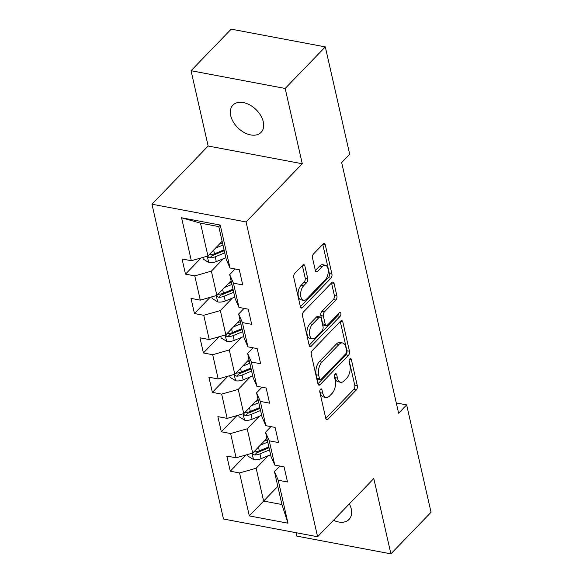 <?xml version="1.0" encoding="UTF-8"?>
<svg xmlns="http://www.w3.org/2000/svg" width="583" height="583" viewBox="0 0 583 583"><rect width="100%" height="100%" fill="white"/><g stroke="black" fill="none" stroke-linecap="round" stroke-linejoin="round"><path stroke-width="0.87" d="M320.519 389.225A2.106 1.122 100.7 0 0 319.812 392.104L325.795 418.456A3.002 1.603 100.7 0 0 326.815 419.775A3.002 1.603 100.7 0 0 327.938 419.301L356.308 389.925A3.002 1.603 100.7 0 0 357.321 385.815L351.33 359.463A2.106 1.122 100.7 0 0 350.616 358.538A2.106 1.122 100.7 0 0 349.836 358.873A2.106 1.122 100.7 0 0 349.122 361.751L349.902 365.155A9.62 5.138 100.7 0 1 346.659 378.316L344.298 380.765A9.62 5.138 100.7 0 1 340.712 382.28A9.62 5.138 100.7 0 1 337.448 378.054L336.675 374.643A2.106 1.122 100.7 0 0 335.961 373.718A2.106 1.122 100.7 0 0 335.174 374.046A2.106 1.122 100.7 0 0 334.467 376.924L335.24 380.335A9.62 5.138 100.7 0 1 332.004 393.496L329.635 395.944A9.62 5.138 100.7 0 1 326.05 397.46A9.62 5.138 100.7 0 1 322.793 393.234L322.013 389.823A2.106 1.122 100.7 0 0 321.306 388.897A2.106 1.122 100.7 0 0 320.519 389.225M230.722 115.682A19.596 12.855 -136 0 0 244.16 132.509A19.596 12.855 -136 0 0 261.104 132.363A19.596 12.855 -136 0 0 263.283 121.818A19.596 12.855 -136 0 0 249.852 104.991A19.596 12.855 -136 0 0 232.909 105.137A19.596 12.855 -136 0 0 230.722 115.682M333.498 520.291A19.596 12.855 -136 0 0 349.042 519.431A19.596 12.855 -136 0 0 351.228 508.886A19.596 12.855 -136 0 0 349.355 503.865M304.873 265.965A3.002 1.603 100.7 0 0 303.86 264.638A3.002 1.603 100.7 0 0 302.737 265.112L294.779 273.354A3.002 1.603 100.7 0 0 293.766 277.464L300.413 306.731A3.002 1.603 100.7 0 0 301.433 308.05A3.002 1.603 100.7 0 0 302.555 307.576L330.918 278.2A3.002 1.603 100.7 0 0 331.931 274.09L325.285 244.824A3.002 1.603 100.7 0 0 324.265 243.505A3.002 1.603 100.7 0 0 323.15 243.978L313.53 253.933A3.002 1.603 100.7 0 0 312.517 258.043L315.367 270.57A3.002 1.603 100.7 0 0 316.387 271.889A3.002 1.603 100.7 0 0 317.502 271.416L322.275 266.482A8.038 4.3 100.7 0 1 325.27 265.214A8.038 4.3 100.7 0 1 328.258 271.219A8.038 4.3 100.7 0 1 325.285 279.745L306.607 299.086A8.038 4.3 100.7 0 1 303.612 300.354A8.038 4.3 100.7 0 1 300.624 294.349A8.038 4.3 100.7 0 1 303.597 285.823L306.709 282.595A3.002 1.603 100.7 0 0 307.722 278.485L304.873 265.965L302.373 265.491M302.271 163.75L285.167 88.456L325.307 46.888L231.189 29.15L191.049 70.718L208.153 146.012L151.959 204.21L246.077 221.948L302.271 163.75L208.153 146.012M296.004 532.687L296.783 536.112L390.901 553.85L373.798 478.556L317.597 536.754L246.077 221.948M390.901 553.85L431.041 512.282L406.65 404.901L396.287 402.948M325.307 46.888L349.705 154.269L341.674 162.584L398.619 413.216L406.65 404.901M312.299 350.485A3.002 1.603 100.7 0 0 311.286 354.595L317.939 383.862A3.002 1.603 100.7 0 0 318.959 385.181A3.002 1.603 100.7 0 0 320.074 384.707L348.445 355.331A3.002 1.603 100.7 0 0 349.457 351.214L342.811 321.954A3.002 1.603 100.7 0 0 341.791 320.628A3.002 1.603 100.7 0 0 340.669 321.102L312.299 350.485M309.172 345.296L302.526 316.03A3.002 1.603 100.7 0 1 303.539 311.92L331.909 282.544A3.002 1.603 100.7 0 1 333.031 282.07A3.002 1.603 100.7 0 1 334.044 283.389L336.894 295.916A3.002 1.603 100.7 0 1 335.881 300.026L324.374 311.941A3.002 1.603 100.7 0 0 323.361 316.052L325.248 324.359A3.002 1.603 100.7 0 0 326.269 325.678A3.002 1.603 100.7 0 0 327.391 325.205L339.364 312.801A2.106 1.122 100.7 0 1 340.151 312.473A2.106 1.122 100.7 0 1 340.931 314.04A2.106 1.122 100.7 0 1 340.159 316.278L311.315 346.142A3.002 1.603 100.7 0 1 310.192 346.615A3.002 1.603 100.7 0 1 309.172 345.296M151.959 204.21L223.478 519.016L317.597 536.754M201.15 257.926L185.496 274.134L194.78 275.883L200.29 300.136L191.005 298.387L194.452 313.545L203.737 315.294L209.246 339.554L199.962 337.797L203.409 352.963L212.693 354.712L218.202 378.965L208.918 377.216L212.358 392.374L221.642 394.123L227.159 418.383L217.874 416.626L221.314 431.792L230.598 433.541L236.108 457.793L226.823 456.044L230.27 471.202L239.555 472.951L249.313 515.904L287.98 523.191L281.932 504.514L274.469 471.669L279.898 466.043M185.496 274.134L182.049 258.969L191.333 260.725L181.575 217.772L220.243 225.06L230.001 268.005L239.285 269.761L242.732 284.919L233.448 283.17L238.957 307.423L248.241 309.172L251.681 324.33L242.397 322.581L247.913 346.834L257.198 348.59L260.637 363.748L251.353 361.999L256.863 386.252L266.147 388.001L269.594 403.159L260.31 401.41L265.819 425.663L275.103 427.419L278.55 442.577L269.266 440.828L274.775 465.081L284.059 466.83L287.506 481.988L278.222 480.239L287.98 523.191M231.079 280.707L216.891 295.406L211.381 271.146L223.449 258.641M235.124 268.974L229.695 274.6L235.204 298.853L238.957 307.423M211.381 271.146L194.78 275.883M216.891 295.406L200.29 300.136M233.448 283.17L229.695 274.6M240.036 320.118L225.847 334.817L220.33 310.564L232.406 298.059M244.08 308.385L238.651 314.011L244.16 338.271L247.913 346.834M220.33 310.564L203.737 315.294M225.847 334.817L209.246 339.554M242.397 322.581L238.651 314.011M248.992 359.536L234.796 374.235L229.287 349.975L241.362 337.47M253.037 347.803L247.6 353.429L253.117 377.682L256.863 386.252M229.287 349.975L212.693 354.712M234.796 374.235L218.202 378.965M251.353 361.999L247.6 353.429M257.941 398.947L243.752 413.646L238.243 389.393L250.318 376.888M261.986 387.214L256.556 392.84L262.066 417.1L265.819 425.663M238.243 389.393L221.642 394.123M243.752 413.646L227.159 418.383M260.31 401.41L256.556 392.84M266.897 438.365L252.709 453.057L247.199 428.804L259.267 416.298M270.942 426.632L265.513 432.258L271.022 456.511L274.775 465.081M247.199 428.804L230.598 433.541M252.709 453.057L236.108 457.793M269.266 440.828L265.513 432.258M277.807 486.368L263.611 501.067L256.148 468.222L268.224 455.717M256.148 468.222L239.555 472.951M281.932 504.514L263.611 501.067L249.313 515.904M278.222 480.239L274.469 471.669M285.167 88.456L191.049 70.718M230.001 268.005L226.248 259.442L218.785 226.598L200.472 223.143L207.934 255.988L222.123 241.289M220.243 225.06L218.785 226.598M200.472 223.143L181.575 217.772M207.934 255.988L191.333 260.725M245.924 454.995L230.27 471.202M236.968 415.584L221.314 431.792M228.011 376.166L212.358 392.374M219.055 336.755L203.409 352.963M210.099 297.337L194.452 313.545M319.805 390.792L320.249 392.753A9.62 5.138 100.7 0 0 323.507 396.979L326.05 397.46M340.712 382.28L338.169 381.799A9.62 5.138 100.7 0 1 334.904 377.573L334.46 375.612M325.788 418.412L353.764 389.444A3.002 1.603 100.7 0 0 354.77 385.334L349.115 360.432M317.924 383.818L345.901 354.85A3.002 1.603 100.7 0 0 346.914 350.74L340.275 321.517M319.52 378.848A2.106 1.122 100.7 0 0 320.235 379.773A2.106 1.122 100.7 0 0 321.022 379.438L345.923 353.655A2.106 1.122 100.7 0 0 346.63 350.777L345.814 347.176A9.62 5.138 100.7 0 0 342.549 342.95A9.62 5.138 100.7 0 0 338.971 344.466L321.947 362.094A9.62 5.138 100.7 0 0 318.704 375.248L319.52 378.848L316.977 378.367A2.106 1.122 100.7 0 0 317.691 379.293L320.235 379.773M342.549 342.95L340.006 342.469A9.62 5.138 100.7 0 0 336.427 343.985L338.971 344.466M316.977 378.367L316.161 374.774A9.62 5.138 100.7 0 1 319.404 361.613L336.427 343.985M331.516 282.952L334.351 295.435L336.894 295.916M326.269 325.678L323.725 325.205A3.002 1.603 100.7 0 1 322.705 323.878L320.818 315.571A3.002 1.603 100.7 0 1 321.831 311.46L333.338 299.545A3.002 1.603 100.7 0 0 334.351 295.435M309.165 345.253L337.615 315.797A2.106 1.122 100.7 0 0 338.38 313.829M312.437 324.301A8.038 4.3 100.7 0 0 309.464 332.827A8.038 4.3 100.7 0 0 312.452 338.84A8.038 4.3 100.7 0 0 315.454 337.572L322.027 330.758A3.002 1.603 100.7 0 0 323.04 326.648L321.153 318.34A3.002 1.603 100.7 0 0 320.14 317.014A3.002 1.603 100.7 0 0 319.018 317.487L312.437 324.301L309.894 323.82A8.038 4.3 100.7 0 0 306.92 332.354A8.038 4.3 100.7 0 0 309.908 338.359L312.452 338.84M320.14 317.014L317.589 316.533A3.002 1.603 100.7 0 0 316.474 317.006L319.018 317.487M309.894 323.82L316.474 317.006M303.612 300.354L301.068 299.873A8.038 4.3 100.7 0 1 298.081 293.868A8.038 4.3 100.7 0 1 301.054 285.342L304.166 282.121A3.002 1.603 100.7 0 0 305.179 278.004L302.344 265.52M325.27 265.214L322.727 264.733A8.038 4.3 100.7 0 0 319.732 266.001L322.275 266.482M315.359 270.527L319.732 266.001M300.405 306.687L328.375 277.719A3.002 1.603 100.7 0 0 329.388 273.609L322.749 244.386M247.6 454.514L247.972 456.132L253.634 459.615A8.118 4.329 -12.8 0 0 261.06 458.668L270.621 454.733M260.353 445.142L267.75 442.096M264.157 441.2L267.254 439.925M252.556 453.1L253.299 454.478L254.647 454.973A8.118 4.329 -12.8 0 0 259.967 453.865L269.528 449.93M269.033 447.759L258.349 452.16A4.132 2.201 167.2 0 1 256.957 452.576L254.647 454.973M268.836 446.899L259.282 450.834A8.118 4.329 167.2 0 1 253.955 451.942M238.651 415.103L239.015 416.714L244.678 420.205A8.118 4.329 -12.8 0 0 252.104 419.25L261.665 415.315M251.397 405.732L258.794 402.685M255.201 401.789L258.298 400.514M243.599 413.69L244.343 415.06L245.691 415.555A8.118 4.329 -12.8 0 0 251.018 414.455L260.572 410.519M260.076 408.348L249.393 412.742A4.132 2.201 167.2 0 1 248.001 413.165L245.691 415.555M259.887 407.488L250.326 411.423A8.118 4.329 167.2 0 1 245.006 412.524M229.695 375.685L230.059 377.303L235.721 380.786A8.118 4.329 -12.8 0 0 243.155 379.839L252.709 375.904M242.441 366.313L249.837 363.267M246.252 362.371L249.342 361.096M234.643 374.271L235.386 375.649L236.734 376.144A8.118 4.329 -12.8 0 0 242.062 375.037L251.616 371.101M251.127 368.93L240.444 373.331A4.132 2.201 167.2 0 1 239.045 373.747L236.734 376.144M250.93 368.07L241.369 372.005A8.118 4.329 167.2 0 1 236.049 373.113M220.738 336.274L221.103 337.892L226.765 341.376A8.118 4.329 -12.8 0 0 234.198 340.421L243.752 336.486M233.491 326.903L240.881 323.856M237.296 322.96L240.393 321.685M225.694 334.861L226.437 336.231L227.785 336.726A8.118 4.329 -12.8 0 0 233.105 335.626L242.666 331.691M242.171 329.519L231.487 333.913A4.132 2.201 167.2 0 1 230.096 334.336L227.785 336.726M241.974 328.659L232.42 332.594A8.118 4.329 167.2 0 1 227.093 333.695M211.782 296.856L212.154 298.474L217.816 301.958A8.118 4.329 -12.8 0 0 225.242 301.01L234.796 297.075M224.535 287.485L231.932 284.438M228.339 283.542L231.436 282.267M216.738 295.45L217.481 296.82L218.829 297.315A8.118 4.329 -12.8 0 0 224.149 296.208L233.71 292.272M233.215 290.101L222.531 294.502A4.132 2.201 167.2 0 1 221.139 294.918L218.829 297.315M233.018 289.241L223.464 293.176A8.118 4.329 167.2 0 1 218.137 294.284M202.826 257.446L203.197 259.063L208.86 262.547A8.118 4.329 -12.8 0 0 216.286 261.592L225.847 257.657M215.579 248.074L222.976 245.028M219.383 244.131L222.48 242.856M207.781 256.032L208.525 257.402L209.873 257.897A8.118 4.329 -12.8 0 0 215.2 256.797L224.754 252.862M224.258 250.69L213.575 255.084A4.132 2.201 167.2 0 1 212.183 255.507L209.873 257.897M224.061 249.83L214.508 253.765A8.118 4.329 167.2 0 1 209.188 254.866M320.249 392.753L322.793 393.234M334.955 374.315L336.675 374.643M334.904 377.573L337.448 378.054M349.618 359.143L351.33 359.463M354.77 385.334L357.321 385.815M353.764 389.444L356.308 389.925M325.948 418.929L327.938 419.301M320.3 389.495L322.013 389.823M340.304 321.481L342.811 321.954M346.914 350.74L349.457 351.214M345.901 354.85L348.445 355.331M318.085 384.328L320.074 384.707M319.404 361.613L321.947 362.094M316.161 374.774L318.704 375.248M331.545 282.915L334.044 283.389M333.338 299.545L335.881 300.026M321.831 311.46L324.374 311.941M320.818 315.571L323.361 316.052M322.705 323.878L325.248 324.359M337.615 315.797L340.159 316.278M309.325 345.77L311.315 346.142M305.179 278.004L307.722 278.485M304.166 282.121L306.709 282.595M301.054 285.342L303.597 285.823M315.512 271.044L317.502 271.416M322.785 244.357L325.285 244.824M329.388 273.609L331.931 274.09M328.375 277.719L330.918 278.2M300.558 307.205L302.555 307.576M252.06 453.246L253.488 459.528M259.967 453.865L261.06 458.668M258.437 447.125L259.282 450.834M243.104 413.828L244.532 420.117M251.018 414.455L252.104 419.25M249.488 407.714L250.326 411.423M234.155 374.417L235.583 380.699M242.062 375.037L243.155 379.839M240.531 368.296L241.369 372.005M225.198 334.999L226.627 341.288M233.105 335.626L234.198 340.421M231.575 328.885L232.42 332.594M216.242 295.588L217.67 301.87M224.149 296.208L225.242 301.01M222.619 289.467L223.464 293.176M207.286 256.17L208.714 262.459M215.2 256.797L216.286 261.592M213.662 250.056L214.508 253.765"/></g></svg>
